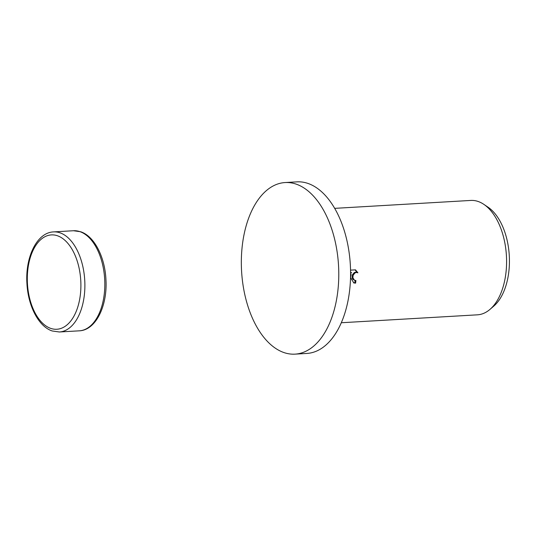 <?xml version="1.0" encoding="UTF-8"?>
<svg xmlns="http://www.w3.org/2000/svg" width="536" height="536" viewBox="0 0 536 536"><rect width="100%" height="100%" fill="white"/><g stroke="black" fill="none" stroke-linecap="round" stroke-linejoin="round"><path stroke-width="0.8" d="M295.055 354.135L306.853 353.445A85.934 48.548 -93.3 0 0 350.209 284.207A85.934 48.548 -93.3 0 0 296.864 181.865L285.065 182.555A85.934 48.548 -93.3 0 0 241.709 251.793A85.934 48.548 -93.3 0 0 295.055 354.135A85.934 48.548 -93.3 0 0 338.41 284.891A85.934 48.548 -93.3 0 0 285.065 182.555M350.544 270.137L355.509 269.849L357.907 272.791L356.4 272.449L355.093 272.837L353.177 275.156L352.862 277.594L354.417 280.214L355.911 280.542A57.292 32.368 86.7 0 1 355.603 283.155L353.861 282.934L350.611 277.728L351.113 274.472L350.571 275.698M341.311 322.746L477.435 314.826A57.292 32.368 -93.3 0 0 489.938 309.419A57.292 32.368 -93.3 0 0 506.339 268.663A57.292 32.368 -93.3 0 0 483.827 204.35A57.292 32.368 -93.3 0 0 470.782 200.437L334.658 208.357M350.584 273.253L351.69 272.73L350.584 272.797M489.938 309.419L493.743 306.156A53.982 30.498 -93.3 0 0 509.2 267.752A53.982 30.498 -93.3 0 0 487.981 207.151L483.827 204.35M354.852 280.408L352.802 279.236L352.179 277.976L352.373 274.874L354.283 272.556L355.589 272.167L357.452 272.59M357.07 272.462L355.08 269.876M353.459 282.774L354.792 282.881A55.858 31.557 -93.3 0 0 355.087 280.475M354.792 282.881L355.603 283.155M350.584 274.291L351.113 274.472M350.578 272.469L351.69 272.73M53.546 231.894C36.796 232.53 25.152 257.347 26.934 283.551C28.073 305.882 38.492 326.518 52.213 330.973L59.375 331.985A50.129 28.321 -93.3 0 0 84.668 291.597A50.129 28.321 -93.3 0 0 59.985 232.805A50.129 28.321 -93.3 0 0 53.546 231.894L73.486 230.735L80.648 231.746C94.37 236.202 104.788 256.838 105.92 279.169C107.709 305.373 96.065 330.189 79.315 330.826A50.129 28.321 -93.3 0 0 104.607 290.432A50.129 28.321 -93.3 0 0 79.924 231.646A50.129 28.321 -93.3 0 0 73.486 230.735M80.695 291.182A47.269 26.706 -93.3 0 0 57.419 235.753A47.269 26.706 -93.3 0 0 27.51 272.978A47.269 26.706 -93.3 0 0 50.779 328.401A47.269 26.706 -93.3 0 0 80.695 291.182M59.375 331.985L79.315 330.826"/></g></svg>
